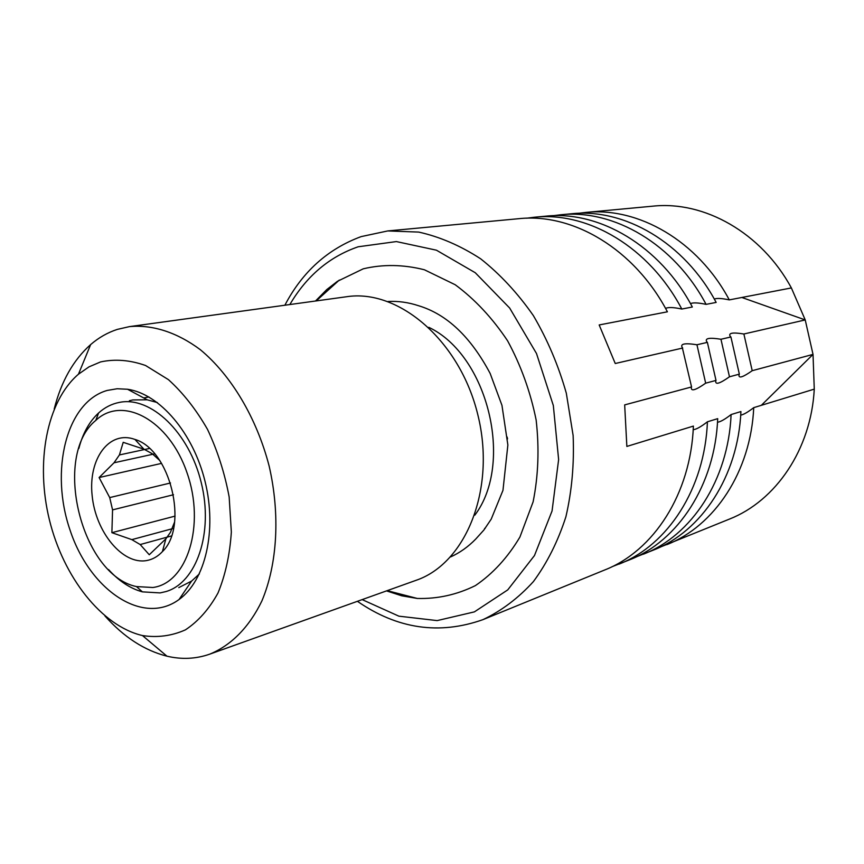 <?xml version="1.0" encoding="UTF-8"?>
<svg xmlns="http://www.w3.org/2000/svg" width="864" height="864" viewBox="0 0 864 864"><rect width="100%" height="100%" fill="white"/><g stroke="black" fill="none" stroke-linecap="round" stroke-linejoin="round"><path stroke-width="1.3" d="M578.459 213.322L585.403 212.458C638.194 206.69 697.799 240.775 729.292 299.894L791.37 287.939L805.226 319.928L741.841 297.475M729.292 299.894C721.915 298.318 716.926 298.037 714.301 299.052M706.082 304.366L716.159 302.422C684.364 242.514 624.294 207.976 571.212 213.786L560.336 214.801C613.634 208.958 674.05 243.853 706.082 304.366C698.285 302.692 693.09 302.454 690.498 303.62M681.804 309.042L692.345 307.012C659.988 245.678 599.108 210.298 545.53 216.194L534.168 217.253C587.963 211.324 649.199 247.072 681.804 309.042C673.542 307.271 668.131 307.076 665.572 308.426M682.722 348.03L615.244 363.506L599.173 324.95L667.408 311.807C634.478 248.983 572.778 212.728 518.692 218.7L387.742 230.936L418.694 232.081C439.808 236.768 460.458 245.678 480.643 258.8C500.137 274.244 517.698 293.155 533.326 315.554C547.452 339.574 558.446 365.461 566.32 393.217L573.124 435.488C574.301 463.849 571.882 490.946 565.898 516.78C557.971 541.328 547.15 562.928 533.423 581.569C518.346 598.136 501.509 610.837 482.944 619.65L604.724 569.97C653.584 550.897 690.822 494.003 693.392 426.092L626.854 446.429L624.672 404.892L691.567 386.953L682.301 347.598C679.946 343.786 684.828 342.846 696.946 344.768L707.378 342.371L706.795 341.788C704.646 338.234 709.376 337.392 720.954 339.26L730.912 336.971L730.177 336.258C728.233 332.942 732.802 332.186 743.882 334.001L805.226 319.928L813.024 354.391L814.266 389.135C811.102 449.496 775.71 500.947 729.389 519.113L660.226 547.096M693.198 429.667C696.103 429.505 700.844 426.881 707.422 421.794L717.703 418.651C715.003 485.06 678.089 540.875 629.672 559.786L611.982 566.741M717.509 422.237C720.371 421.913 724.896 419.364 731.106 414.558L740.923 411.556C738.094 476.507 701.503 531.295 653.562 550.044L636.628 556.708M740.718 415.12C743.526 414.677 747.868 412.182 753.732 407.646L814.266 389.135M507.557 438.912L507.125 437M484.596 528.466L485.244 528.25M553.09 215.719L560.336 214.801M743.882 334.001L752.209 370.699L813.024 354.391L761.357 405.302M752.209 370.699C743.072 377.158 738.666 378.626 738.979 375.084L739.346 374.144L729.475 376.79C719.917 383.53 715.338 384.988 715.727 381.164L716.008 380.408L705.672 383.173C695.671 390.193 690.898 391.64 691.362 387.515L691.567 386.953M730.912 336.971L739.346 374.144M753.732 407.646C750.827 471.798 714.442 526.003 666.76 544.666M720.954 339.26L729.475 376.79M731.106 414.558C728.32 480.125 691.589 535.345 643.453 554.17M707.378 342.371L716.008 380.408M696.946 344.768L705.672 383.173M526.597 218.214L534.168 217.253M707.422 421.794C704.776 488.84 667.721 545.108 619.121 564.095M315.511 301.007L326.776 289.57L337.446 281.308L363.247 268.823C382.914 264.146 403.304 264.46 424.408 269.773L455.209 284.742C474.941 299.333 492.394 318.028 507.589 340.805C520.927 365.418 530.442 391.813 536.144 420.001C539.363 448.394 538.358 475.686 533.11 501.854L519.923 537.041C507.719 557.528 492.88 573.718 475.384 585.608C456.883 594.734 437.519 599.011 417.28 598.45L401.792 595.814L386.521 590.89M388.012 301.504C398.088 300.931 408.283 302.335 418.597 305.737C446.839 314.237 470.696 336.82 490.169 373.486L501.952 405.324L507.87 445.003L502.967 490.352L491.216 519.134L483.872 530.042L475.74 539.06C468.169 546.826 459.788 552.787 450.587 556.934M428.792 327.326C487.804 355.19 514.264 463.201 474.811 515.182M54.227 408.942C61.193 381.445 73.321 359.996 90.634 344.596C98.712 337.63 107.59 332.564 117.299 329.4L129.416 326.624L346.464 296.752C398.65 288.533 459.994 340.794 477.857 414.893C496.26 488.851 465.998 563.533 415.919 580.37L209.639 654.188C195.88 658.984 181.645 659.642 166.946 656.176C144.482 650.506 123.811 637.103 104.933 615.946M129.416 326.624C152.345 324.464 176.936 332.23 200.362 349.726C231.142 375.214 256.63 417.83 269.136 466.02C280.314 514.544 277.398 564.116 261.889 600.934C249.188 627.264 230.98 645.516 209.639 654.188M100.57 361.93C114.966 358.819 129.967 360.007 145.573 365.504L168.426 379.642C183.103 392.926 196.128 409.514 207.511 429.386C217.534 450.684 224.748 473.224 229.165 497.005L231.347 532.019C229.856 554.645 225.407 574.96 218.02 592.952C209.153 609.055 198.277 621.356 185.414 629.856C171.774 635.936 157.453 637.837 142.474 635.558C101.488 626.022 63.385 577.055 49.399 519.826C35.359 462.607 46.526 401.576 78.462 374.198L89.024 366.844L100.57 361.93M107.179 390.442L117.158 388.746L127.548 389.254C159.635 393.865 193.234 432.842 205.124 481.702C217.156 530.528 205.373 580.619 179.053 599.519C142.625 626.26 89.748 589.907 70.092 530.226C49.572 470.966 66.236 402.052 107.179 390.442M129.384 400.723L132.808 399.935L147.172 399.805L157.378 402.559M199.357 573.934L191.581 581.094L178.772 587.617M149.418 448.47L119.416 454.939L123.206 442.325L143.932 449.183L134.935 439.43C109.166 429.916 88.106 458.957 92.135 495.482C95.526 531.943 122.526 564.97 146.621 560.563C152.561 559.505 157.82 556.524 162.41 551.61C189.011 526.37 170.186 449.528 134.935 439.43M161.568 463.374L99.101 477.544L114.026 462.78L119.416 454.939M170.5 482.976L109.717 497.588L99.101 477.544M174.582 522.05L170.402 532.386L165.888 538.801L149.267 554.753L140.195 544.547L131.846 539.633L111.888 532.678L112.558 509.879L109.717 497.588M143.932 449.183L152.172 453.676L159.624 460.372M175.079 516.11L111.888 532.678M173.524 528.39L131.846 539.633M173.502 494.737L112.558 509.879M154.645 453.859L114.026 462.78M171.407 535.982L140.195 544.547M152.863 587.498C187.11 583.232 205.589 525.312 187.002 472.738C169.052 419.893 122.418 395.086 95.796 420.39C52.024 455.933 81.259 575.273 136.49 586.58L152.863 587.498M108.54 569.549C118.984 581.105 130.27 588.546 142.398 591.862L160.099 592.909L165.888 591.592C196.517 582.8 213.754 532.85 201.247 482.652C189.14 432.346 150.768 396.004 119.545 402.365C111.78 403.844 104.803 407.376 98.593 412.981C89.359 421.524 82.782 433.339 78.862 448.416M585.403 212.458L652.752 206.172C704.052 200.599 761.389 232.524 791.37 287.939M289.861 304.538C306.666 275.962 329.432 256.716 358.182 246.78L396.382 241.574L436.428 250.193L475.265 272.732L509.652 308.016L536.501 353.516L553.327 405.518L558.63 459.562L552.053 510.98L534.481 555.53L507.751 589.885L474.379 611.885L437.162 620.6L398.898 616.172L362.146 599.605M387.742 230.936L361.163 236.606C327.823 248.908 302.4 271.782 284.872 305.23M357.415 601.312C397.397 628.97 439.236 635.083 482.944 619.65M417.28 598.45L387.191 590.652M316.213 300.91L339.304 280.076M142.474 635.558L166.946 656.176M78.462 374.198L90.634 344.596M147.172 399.805L127.548 389.254M191.581 581.094L179.053 599.519M148.932 396.976L143.705 397.937M165.888 538.801L162.41 551.61M136.49 586.58L142.398 591.862M95.796 420.39L98.593 412.981"/></g></svg>
